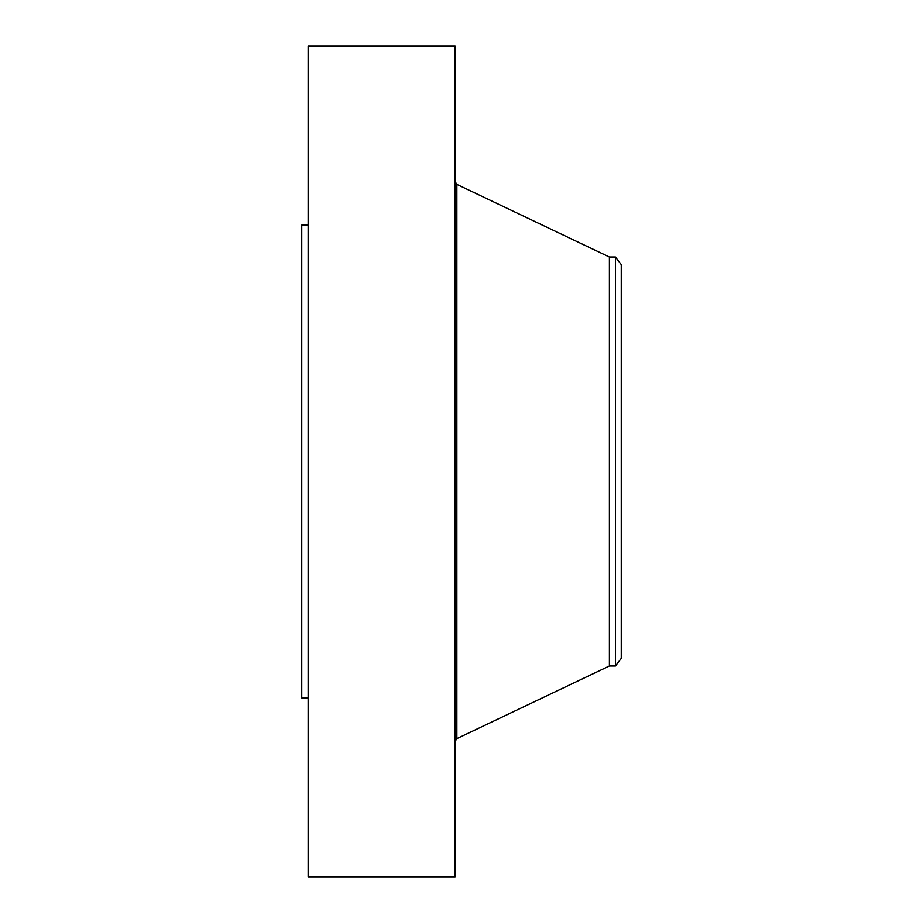 <?xml version="1.0" encoding="UTF-8"?>
<svg xmlns="http://www.w3.org/2000/svg" width="923" height="923" viewBox="0 0 923 923"><rect width="100%" height="100%" fill="white"/><g stroke="black" fill="none" stroke-linecap="round" stroke-linejoin="round"><path stroke-width="1.38" d="M308.144 876.85L308.144 46.15L455.108 46.15L455.108 876.85L308.144 876.85M615.445 665.979L615.445 257.021L621.248 264.589L621.248 658.411L615.445 665.979L609.399 665.979L609.399 257.021L456.862 184.369L455.108 181.6M308.144 697.926L301.752 697.926L301.752 225.074L308.144 225.074M609.399 665.979L456.862 738.631L456.862 184.369M456.862 738.631L455.108 741.4M615.445 257.021L609.399 257.021"/></g></svg>
